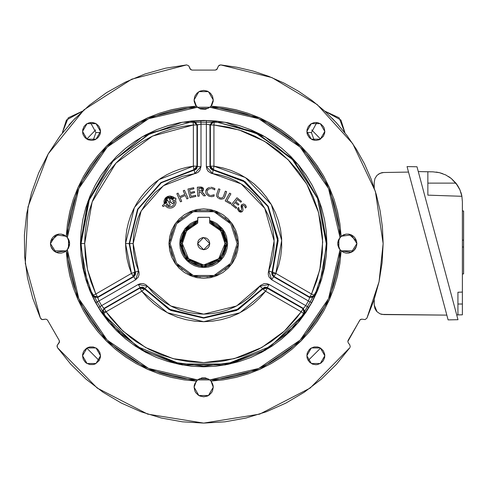 <?xml version="1.0" encoding="UTF-8"?>
<svg xmlns="http://www.w3.org/2000/svg" width="488" height="488" viewBox="0 0 488 488"><rect width="100%" height="100%" fill="white"/><g stroke="black" fill="none" stroke-linecap="round" stroke-linejoin="round"><path stroke-width="0.73" d="M209.657 221.656L221.747 229.793L226.414 243.597L221.747 229.793L209.657 221.656L209.657 223.089L220.765 230.781L225.035 243.597L226.414 243.597L225.035 243.597L218.776 258.701L203.673 264.96L188.569 258.701L182.311 243.597L180.926 243.597L185.599 229.793L197.689 221.656L185.599 229.793L180.926 243.597L187.587 259.677L203.673 266.338L219.752 259.677L226.414 243.597L219.752 259.677L203.673 266.338L187.587 259.677L180.926 243.597L182.311 243.597L186.581 230.781L197.689 223.089L197.689 217.861L198.287 217.258L209.291 217.306L209.657 217.861L209.657 223.089L215.836 226.036L218.49 228.207L222.595 233.685L224.761 240.175L224.931 245.69L223.406 251.771L220.186 257.146L215.544 261.354L209.877 264.038L205.765 264.856L201.581 264.856L195.499 263.331L190.119 260.11L187.16 257.146L184.836 253.668L182.719 247.764L182.311 243.597L182.585 240.175L184.751 233.685L188.856 228.207L191.51 226.036L197.689 223.089L197.86 217.434L209.059 217.258L209.657 217.861L209.657 223.089M226.475 243.597L221.918 257.28L203.673 266.399L185.428 257.28L180.871 243.597L181.304 248.044L182.603 252.32L184.714 256.267L187.551 259.72L191.003 262.556L194.944 264.667L199.226 265.96L203.673 266.399L208.12 265.96L212.402 264.667L218.142 261.226L221.302 258.06L223.785 254.346L225.493 250.216L226.365 245.83L226.036 239.144L224.742 234.868L222.632 230.928L219.795 227.469L216.343 224.632L209.657 221.589L223.236 231.879L226.475 243.597M179.761 243.597L184.769 228.957L197.689 220.448L194.523 221.503L190.387 223.711L185.19 228.427L181.579 234.447L180.218 238.931L179.761 243.597L186.764 260.5L203.673 267.509L220.582 260.5L227.585 243.597L227.127 248.258L225.761 252.747L223.553 256.877L220.582 260.5L216.959 263.477L212.823 265.685L208.339 267.046L203.673 267.509L199.006 267.046L194.523 265.685L190.387 263.477L186.764 260.5L183.793 256.877L181.579 252.747L180.218 248.258L179.761 243.597M209.657 220.448L222.577 228.957L227.585 243.597L226.554 236.656L224.761 232.325L222.156 228.427L216.959 223.711L212.823 221.503L209.657 220.448M209.779 243.597L203.673 249.704L197.567 243.597L203.673 237.491L209.779 243.597L209.315 241.261L207.992 239.279L206.009 237.955L202.483 237.607L199.354 239.279L198.03 241.261L197.683 244.787L198.598 246.989L200.281 248.673L203.673 249.704L206.009 249.234L207.992 247.91L209.315 245.934L209.779 243.597M197.689 221.589L191.003 224.632L186.044 229.128L182.603 234.868L181.304 239.144L180.871 243.597L184.11 231.879L197.689 221.589M197.689 223.089L197.689 221.656M170.153 243.573L176.558 263.294L193.315 275.47L214.031 275.47L230.787 263.294L237.192 243.597L238.388 243.597L231.757 264.002L214.403 276.611L192.943 276.611L175.589 264.002L168.958 243.597L170.153 243.616L176.558 223.894L193.315 211.719L214.031 211.719L230.787 223.894L237.192 243.597L230.787 263.294L214.031 275.47L193.315 275.47L176.558 263.294L170.153 243.597L168.958 243.597L175.589 223.193L192.943 210.578L214.403 210.578L231.757 223.193L238.388 243.597L237.192 243.573M81.051 243.597L83.966 270.187L93.153 297.406L98.546 307.495L102.584 313.387L136.835 346.401L180.255 363.963L227.091 363.963L270.511 346.401L304.762 313.381L311.57 302.688L314.656 296.246L323.379 270.187L326.295 243.597L326.887 243.597L319.457 285.736L298.058 322.794L265.277 350.299L225.066 364.939L182.274 364.939L142.069 350.299L109.288 322.794L87.889 285.736L80.459 243.597L81.051 243.597L88.816 200.641L113.301 160.711L150.969 132.876L193.096 121.463L193.4 125.007L152.512 136.115L115.949 163.138L92.177 201.898L84.638 243.597L81.051 243.597L84.638 243.597L87.468 269.413L95.837 293.996L97.624 297.094L98.924 300.962L101.614 305.628L98.546 307.495L95.77 302.688L98.924 300.962L95.77 302.688L92.622 295.996L97.655 297.564L98.924 300.962L135.591 279.789L133.803 276.696L97.655 297.564L133.803 276.696L135.591 279.789L138.61 270.834L133.145 243.597L125.569 243.597L134.377 207.553L158.832 179.645L193.4 166.17L193.87 169.714L160.887 182.573L137.555 209.206L129.143 243.597L134.792 272.048L135.31 272.212L129.564 243.597L135.31 272.212L138.61 270.834L135.31 272.212L133.803 276.696L133.273 276.513L134.792 272.048L135.512 272.829L135.414 274.744L133.803 276.696L133.273 276.513L97.624 297.094L97.655 297.564L92.622 295.996L92.586 295.514L97.624 297.094L94.757 297.406L92.586 295.514L95.837 293.996L92.586 295.514L83.966 270.187L81.051 243.597L80.459 243.597L81.051 231.519L82.826 219.557L85.766 207.827L89.841 196.444L95.007 185.513L101.223 175.143L108.427 165.432L116.547 156.471L125.507 148.352L135.219 141.148L145.589 134.932L156.52 129.759L167.909 125.691L179.633 122.75L191.595 120.975L203.673 120.383L215.751 120.975L227.713 122.75L239.437 125.691L250.826 129.759L261.757 134.932L272.127 141.148L281.838 148.352L290.799 156.471L298.918 165.432L306.122 175.143L312.338 185.513L317.505 196.444L321.58 207.827L324.52 219.557L326.295 231.519L326.887 243.597L326.295 255.675L324.52 267.631L321.58 279.362L317.505 290.75L312.338 301.675L306.122 312.052L298.918 321.763L290.799 330.718L281.838 338.843L272.127 346.041L261.757 352.263L250.826 357.43L239.437 361.504L227.713 364.438L215.751 366.214L203.673 366.811L191.595 366.214L179.633 364.438L167.909 361.504L156.52 357.43L145.589 352.263L135.219 346.041L125.507 338.843L116.547 330.718L108.427 321.763L101.223 312.052L95.007 301.675L89.841 290.75L85.766 279.362L82.826 267.631L81.051 255.675L80.459 243.597L87.889 201.452L109.288 164.395L142.069 136.89L182.274 122.256L225.066 122.256L265.277 136.89L298.058 164.395L319.457 201.452L326.887 243.597L326.295 243.597L323.379 270.187L314.76 295.514L311.509 293.996L319.799 269.754L322.696 241.95L318.566 212.475L306.757 184.08L288.072 159.655L264.606 141.343L239.077 129.948L213.945 125.007L210.365 125.007L206.369 124.196L200.977 124.196L197.402 124.8L197.402 166.536L194.279 170.086L161.321 182.786L137.982 209.291L129.564 243.597L133.145 243.597L141.154 210.95L163.364 185.721L194.73 173.636L194.279 170.086L194.73 173.636L200.977 166.536L197.402 166.536L200.977 166.536L200.977 124.196L196.981 125.007L196.981 166.17L197.402 166.536L197.402 124.8L196.981 125.007L196.981 166.17L197.402 166.536L196.518 168.909L194.913 169.952L193.87 169.714L196.981 166.17L196.084 168.519L195.084 169.318L160.887 182.573L137.555 209.206L129.143 243.597L129.564 243.597L137.982 209.291L161.321 182.786L194.279 170.086L193.87 169.714L193.4 166.17L186.489 167.402L179.718 169.257L173.136 171.703L166.804 174.741L160.766 178.327L155.08 182.445L149.786 187.056L144.924 192.126L140.538 197.609L136.664 203.465L133.328 209.645L130.564 216.099L128.393 222.778L126.825 229.622L125.88 236.582L125.569 243.597L125.941 251.235L127.057 258.799L128.911 266.216L131.479 273.414L95.837 293.996L90.981 281.93L87.468 269.413L85.351 256.578L84.638 243.597L85.15 232.569L86.681 221.637L89.219 210.889L92.738 200.428L97.216 190.338L102.608 180.706L108.873 171.611L115.949 163.138L123.775 155.355L132.297 148.334L141.428 142.13L151.097 136.805L161.217 132.388L171.697 128.936L182.457 126.465L193.4 125.007L193.4 166.17L196.981 166.17L193.4 166.17L193.4 125.007L196.981 125.007L193.4 125.007L193.089 121.427L195.816 122.366L196.981 125.007L193.089 121.427L193.529 121.225L197.402 124.8L193.529 121.225L200.897 120.609L200.977 124.196L200.897 120.609L206.448 120.609L206.369 124.196L206.448 120.609L213.817 121.225L209.944 124.8L206.369 124.196L206.369 166.536L209.944 166.536L209.944 124.8L209.944 166.536L206.369 166.536L212.615 173.636L213.067 170.086L209.944 166.536L210.365 166.17L213.476 169.714L213.067 170.086L212.615 173.636L241.224 183.897L264.752 208.333L274.152 240.926L268.729 270.834L272.029 272.212L277.727 240.791L267.851 206.54L243.134 180.865L213.067 170.086L244.726 181.902L267.851 206.54L277.629 238.888L272.029 272.212L268.729 270.834L271.755 279.789L273.542 276.696L272.029 272.212L272.554 272.048L275.86 273.414L272.292 273.414L272.554 272.048L272.292 273.414L274.073 276.513L273.542 276.696L271.755 279.789L308.422 300.962L309.691 297.564L273.542 276.696L309.691 297.564L309.721 297.094L274.073 276.513L273.542 276.696L271.932 274.744L271.834 272.829L272.554 272.048L278.038 238.687L268.217 206.332L245.11 181.646L213.476 169.714L212.439 169.952L210.828 168.909L210.169 167.805L210.365 125.007L209.944 124.8L213.817 121.225L214.25 121.427L210.365 125.007L211.53 122.366L214.25 121.427L213.945 125.007L214.25 121.427L253.766 131.668L291.238 157.758L317.438 197.829L326.295 243.597L317.95 199.128L294.044 160.711L257.835 133.584L213.567 121.158L206.448 120.609L193.779 121.158L149.511 133.584L113.301 160.711L89.395 199.128L81.051 243.597M103.011 310.002L104.316 308.69L106.103 311.783L102.529 311.783L103.011 310.002M356.514 246.269L356.899 243.597L351.354 252.284L341.142 250.911L329.412 299.638L301.017 340.935L259.714 369.331L210.987 381.061L212.664 383.952L213.25 387.24L208.461 395.536L198.884 395.536L194.096 387.24L194.681 383.952L197.5 379.92L148.614 368.458L107.177 340.093L78.812 298.656L67.35 249.771L69.455 245.275M53.729 250.808L66.203 250.911L55.992 252.284L50.447 243.603L50.831 246.269M50.837 246.294L53.717 250.795L51.954 248.746L50.831 246.281L50.447 243.597L55.992 234.911L66.203 236.277L77.934 187.551L106.329 146.254L147.632 117.858L196.359 106.128L194.096 99.948L194.242 101.602M213.103 101.602L213.25 99.948L210.987 106.128L209.846 107.268L197.5 107.268L196.359 106.128L147.632 117.858L106.329 146.254L77.934 187.551L66.203 236.277L67.35 237.424L69.601 243.597L69.455 245.257L69.601 243.597L67.35 249.771L66.203 250.911L77.934 299.638L106.329 340.935L147.632 369.331L196.359 381.061L147.632 369.331L106.329 340.935L77.934 299.638L66.203 250.911L63.91 252.351L61.299 253.089L58.59 253.065L55.992 252.284L53.723 250.801M66.203 236.277L61.299 234.106L63.91 234.844L67.35 237.424L69.022 240.309L69.601 243.591L69.455 241.92L67.35 237.424L78.812 188.533L107.177 147.101L148.614 118.73L197.5 107.268L195.389 104.755L194.248 101.638L195.383 104.749M195.395 104.767L196.347 106.122M210.993 106.122L211.951 104.767L210.987 106.128L259.714 117.858L301.017 146.254L329.412 187.551L341.142 236.277L351.354 234.911L356.899 243.597L356.514 246.281L355.392 248.746L353.623 250.801L356.508 246.294M211.963 104.749L213.097 101.638L211.957 104.755M337.891 245.275L339.996 249.771L337.745 243.597L337.885 245.257L337.745 243.597L339.996 237.424L337.891 241.92L337.745 243.597L338.324 240.309L341.142 236.277L329.412 187.551L301.017 146.254L259.714 117.858L210.987 106.128L209.846 107.268L258.731 118.73L300.169 147.101L328.534 188.533L339.996 237.424L343.436 234.844L346.047 234.106L341.142 236.277M341.142 250.911L353.617 250.808L351.354 252.284L348.755 253.065L346.047 253.089L343.436 252.351L339.996 249.771L328.534 298.656L300.169 340.093L258.731 368.458L209.846 379.92L210.987 381.061L259.714 369.331L301.017 340.935L329.412 299.638L341.142 250.911L339.032 248.398L337.891 245.263M82.716 354.001L82.539 355.752L83.222 352.312L84.052 350.762L86.528 348.286L88.084 347.456L89.768 346.944L93.269 346.944L96.508 348.286L97.868 349.402L99.814 352.312L100.498 355.752L96.008 363.523L87.029 363.523L82.539 355.752L87.029 347.975L96.008 347.975L100.498 355.752L100.327 357.503L98.985 360.736L95.349 363.871M347.822 341.539L359.693 320.335L360.571 319.463L361.767 319.14L365.103 319.561L361.767 319.14L360.077 319.841L348.145 340.343L347.822 341.539L348.383 343.076L347.822 341.539M383.147 243.597L379.042 281.765L366.909 318.194L365.103 319.561L366.909 318.194L373.954 300.303L379.042 281.765L382.116 262.794L383.147 243.597L382.385 227.066L380.103 210.676L376.321 194.566L371.069 178.87L364.396 163.724L356.356 149.261L347.017 135.597L336.458 122.854L324.776 111.136L312.058 100.546L298.424 91.171L283.979 83.088L268.851 76.378L253.174 71.083L237.076 67.259L220.692 64.928L271.926 77.604L317.261 104.639L352.769 143.692L375.388 191.387L383.147 243.597M46.775 319.463L47.653 320.335L59.2 340.343L59.512 341.746L57.169 345.419L59.341 342.454L59.2 340.343L47.653 320.335L46.775 319.463L45.579 319.14L46.775 319.463M324.807 355.752L320.317 363.523L311.338 363.523L306.848 355.752L311.338 347.975L320.317 347.975L324.807 355.752L324.63 354.001L324.691 357.167M93.269 122.634L91.518 122.464L94.953 123.147L97.868 125.093L98.985 126.453L100.327 129.692L100.498 131.443L96.008 139.214L87.029 139.214L82.539 131.443L87.029 123.665L96.008 123.665L100.498 131.443L100.327 133.194L99.814 134.877L97.868 137.793L94.953 139.739L91.518 140.422L88.084 139.739L85.168 137.793L83.222 134.877L82.716 133.194L82.716 129.692L84.052 126.453L86.528 123.976L89.389 122.72M311.155 123.775L314.077 122.634L315.827 122.464L317.578 122.634L320.817 123.976L323.294 126.453L324.123 128.008L324.807 131.443L320.317 139.214L311.338 139.214L306.848 131.443L311.338 123.665L320.317 123.665L324.807 131.443L324.709 132.742M209.62 187.429L207.693 188.228L205.765 191.247M205.979 190.393L205.765 192.437M206.168 189.942L205.991 190.357M206.204 189.869L206.4 189.545M206.961 188.832L206.174 189.936M207.693 188.228L207.321 188.502M213.774 194.932L212.433 195.328L214.195 194.755L214 196.225L214.195 194.755L211.334 195.438M206.357 194.09L208.894 196.206L211.646 196.658M206.089 193.565L205.887 193.01L206.089 193.565M214.891 188.539L214.714 189.881L214.891 188.539L211.92 187.416M213.201 189.063L214.714 189.881M211.969 188.673L212.799 188.905M209.254 188.868L211.188 188.563M208.742 189.137L208.169 189.582L208.742 189.137M207.919 189.844L208.169 189.582M207.278 191.137L207.699 190.137M209.218 194.999L207.54 193.407M210.236 195.334L209.889 195.249M212.89 195.224L213.329 195.09M212.439 195.328L211.054 195.432M229.689 193.138L230.909 193.84L229.689 193.138L225.224 200.91L229.689 193.138L225.224 200.91L230.446 203.911L225.224 200.91M231.001 202.941L230.446 203.911L231.001 202.941L226.999 200.635L230.909 193.84M178.053 193.15L176.839 193.693L180.475 201.825L181.695 201.282L180.115 197.762L185.336 195.426L186.91 198.945L188.124 198.403L184.488 190.271L183.274 190.814L184.848 194.334L179.627 196.67L178.053 193.15L176.839 193.693L180.475 201.825L181.695 201.282M188.124 198.403L186.91 198.945L188.124 198.403L184.488 190.271L183.274 190.814M202.825 191.107L203.514 189.326L200.257 187.026L197.317 187.185L197.786 196.17L199.244 196.091L199.031 192.083L200.873 192.492L203.728 195.853L205.436 195.767L201.782 191.662L203.514 189.332M202.868 192.607L205.436 195.767L203.728 195.853M203.35 188.502L203.136 188.087M201.672 187.136L200.513 187.02M202.044 189.771L201.172 190.747L198.976 190.991L198.829 188.197L201.55 188.399L201.971 190.046M200.537 187.02L197.317 187.185L197.786 196.17L199.244 196.091M202.611 187.557L201.928 187.215M203.435 188.771L203.514 189.326M314.077 122.634L313.729 122.714M324.63 133.194L323.294 136.427L319.738 139.525M96.508 123.976L96.191 123.775M82.637 132.742L82.716 133.194M324.63 357.503L323.294 360.736L320.817 363.212L317.578 364.554L315.827 364.725L312.643 364.146M218.215 66.49L219.185 65.288L220.692 64.928L218.6 65.813L216.599 69.674L215.226 70.107L192.119 70.107L190.747 69.674L188.746 65.807L190.222 69.168L192.119 70.107L215.226 70.107L217.123 69.168L218.215 66.49M186.654 64.928L188.746 65.807L186.654 64.928L165.56 68.216L145.003 73.981L125.276 82.149L106.658 92.598L89.414 105.188L73.786 119.737L60 136.036L48.245 153.86L38.686 172.953L31.464 193.041L26.681 213.848L24.4 235.076L24.656 256.426L27.45 277.593L32.733 298.278L40.437 318.194L25.309 263.52L27.999 206.851L48.245 153.86L84.015 109.831L131.742 79.166L186.654 64.928M43.029 319.555L41.498 319.317L40.437 318.194L42.242 319.561L45.579 319.14L43.029 319.555M349.896 347.663L310.106 388.106L259.689 414.105L203.673 423.072L147.657 414.105L97.234 388.106L57.45 347.663L57.011 346.181L57.169 345.419L57.45 347.663L70.845 364.292L86.114 379.213L103.053 392.212L121.414 403.106L140.934 411.75L161.351 418.009L182.359 421.803L203.673 423.072L224.986 421.803L245.995 418.009L266.405 411.75L285.931 403.106L304.292 392.212L321.226 379.213L336.5 364.292L349.896 347.663M349.78 344.741L348.383 343.076L349.78 344.741L350.238 346.962L349.78 344.741M356.899 243.585L356.514 240.926L356.899 243.597M356.508 240.901L348.767 234.13L351.354 234.911L353.623 236.387L355.392 238.443L356.514 240.913M348.749 234.124L346.053 234.106L348.755 234.13M194.242 101.62L194.096 99.948L198.884 91.653L208.461 91.653L213.25 99.948L213.103 101.62M50.447 243.597L50.831 240.913L51.954 238.443L53.723 236.387L55.992 234.911L58.59 234.13L61.293 234.106L58.597 234.124L50.837 240.901M50.831 240.926L50.447 243.585M69.455 245.263L68.314 248.398L66.203 250.911M196.249 381.055L183.939 379.835M183.708 379.804L171.605 377.468M171.306 377.401L159.442 373.96M159.356 373.93L147.632 369.331L136.5 363.755M136.243 363.609L125.678 357.033L115.748 349.518M115.528 349.335L106.402 341.008M106.262 340.868L97.929 331.736M97.844 331.633L90.237 321.592L83.582 310.899L77.934 299.638L73.34 287.914M73.31 287.816L69.851 275.885M69.814 275.738L67.448 263.447L66.215 251.046M66.215 236.143L67.448 223.748L69.833 211.377L73.34 199.281L77.934 187.551L83.582 176.296L90.237 165.603L97.844 155.556L106.329 146.254L115.638 137.762L125.678 130.162L136.372 123.507L147.632 117.858M147.724 117.815L159.356 113.265L171.453 109.757L183.823 107.372L196.359 106.128M194.096 99.948L194.828 96.282L196.902 93.177L200.007 91.103L203.673 90.371L207.339 91.103L210.444 93.177L212.518 96.282L213.25 99.948M210.987 106.128L223.522 107.372L235.893 109.757L247.989 113.265L259.622 117.815M259.714 117.858L270.974 123.507L281.668 130.162L291.708 137.762L300.907 146.15M301.017 146.254L309.502 155.556L317.108 165.603L323.764 176.296L329.412 187.551L334.005 199.281L337.513 211.377L339.898 223.748L341.13 236.143M341.13 251.046L339.898 263.447L337.531 275.738M337.495 275.885L334.036 287.816M334.005 287.914L329.412 299.638L323.764 310.899L317.108 321.592L309.502 331.633M309.416 331.736L301.084 340.868M300.944 341.008L291.818 349.335M291.598 349.518L281.668 357.033L271.102 363.609M270.974 363.682L259.714 369.331L248.075 373.9M247.904 373.96L236.039 377.401M235.741 377.468L223.638 379.804M223.406 379.835L211.097 381.055M213.097 385.55L210.987 381.061L213.25 387.24L212.518 390.906L211.633 392.565L208.992 395.207L207.339 396.091L203.673 396.817L200.007 396.091L198.354 395.207L195.712 392.565L194.828 390.906L194.096 387.24L196.359 381.061L194.248 385.55M94.953 364.042L93.269 364.554L89.768 364.554L86.528 363.212L85.168 362.096L83.222 359.186L82.539 355.752M312.393 364.042L309.477 362.096L307.531 359.186L307.019 357.503L307.019 354.001L307.531 352.312L309.477 349.402L310.838 348.286L314.077 346.944L317.578 346.944L319.262 347.456L320.817 348.286L323.294 350.762L324.63 354.001M89.768 122.634L91.518 122.464M319.262 139.739L315.827 140.422L312.393 139.739L309.477 137.793L307.531 134.877L307.019 133.194L307.019 129.692L308.361 126.453L310.838 123.976M213.25 387.24L213.103 385.593M194.236 385.593L194.096 387.24M196.359 381.061L197.5 379.92L209.846 379.92L210.987 381.061M67.35 249.771L68.503 262.337L70.809 274.744L74.255 286.883L78.812 298.656L84.43 309.959L91.073 320.689L98.674 330.76L107.177 340.093L116.504 348.591L126.581 356.197L137.311 362.84L148.614 368.458L160.381 373.009L172.526 376.455L184.934 378.767L197.5 379.92L202.001 377.81L205.338 377.81L209.846 379.92L222.412 378.767L234.819 376.455L246.965 373.009L258.731 368.458L270.035 362.84L280.765 356.197L290.842 348.591L300.169 340.093L308.672 330.76L316.273 320.689L322.916 309.959L328.534 298.656L333.09 286.883L336.537 274.744L338.843 262.337L339.996 249.771M339.996 237.424L338.843 224.858L336.537 212.445L333.09 200.306L328.534 188.533L322.916 177.236L316.273 166.499L308.672 156.428L300.169 147.101L290.842 138.598L280.765 130.998L270.035 124.355L258.731 118.73L246.965 114.18L234.819 110.733L222.412 108.421L209.846 107.268L205.338 109.379L200.385 108.946L197.5 107.268L184.934 108.421L172.526 110.733L160.381 114.18L148.614 118.73L137.311 124.355L126.581 130.998L116.504 138.598L107.177 147.101L98.674 156.428L91.073 166.499L84.43 177.236L78.812 188.533L74.255 200.306L70.809 212.445L68.503 224.858L67.35 237.424M131.479 273.414L133.273 276.513L97.624 297.094L95.837 293.996L131.479 273.414L134.792 272.048L134.859 274.561L133.273 276.513L131.479 273.414L125.569 243.597L129.143 243.597L134.792 272.048L131.479 273.414M213.945 166.17L213.945 125.007L228.079 127.087L241.859 130.851L255.096 136.243L267.589 143.173L279.154 151.554L289.64 161.266L298.888 172.154L306.757 184.08L313.15 196.859L317.956 210.31L321.122 224.242L322.599 238.455L322.355 252.741L320.402 266.893L316.773 280.716L311.509 293.996L275.86 273.414L278.794 264.978L280.746 256.261L281.686 247.379L281.613 238.449L280.515 229.586L278.41 220.905L275.33 212.518L271.316 204.545L266.411 197.073L260.696 190.216L254.224 184.055L247.099 178.675L239.401 174.143L231.239 170.513L222.717 167.848L213.945 166.17L210.365 166.17L210.365 125.007L213.945 125.007L213.945 166.17L213.476 169.714L212.262 169.318L210.602 167.421L210.365 166.17L213.945 166.17L245.446 177.595L271.316 204.545L281.716 240.419L275.86 273.414L272.554 272.048L278.142 240.566L268.217 206.332L243.53 180.621L213.476 169.714L213.945 166.17M272.292 273.414L275.86 273.414L274.073 276.513L272.774 275.201L272.292 273.414M274.073 276.513L275.86 273.414L311.509 293.996L309.721 297.094L274.073 276.513M309.721 297.094L311.509 293.996L314.76 295.514L312.588 297.406L309.721 297.094L314.76 295.514L314.723 295.996L309.691 297.564L309.721 297.094M308.422 300.962L309.691 297.564L314.723 295.996L311.57 302.688L308.422 300.962L311.57 302.688L308.794 307.495L305.732 305.628L308.422 300.962L305.732 305.628L308.794 307.495L304.579 313.57L303.414 308.422L305.732 305.628L269.059 284.461L267.272 287.554L303.414 308.422L305.732 305.628L269.059 284.461L259.787 286.322L262.635 288.487L267.272 287.554L269.059 284.461L266.637 283.595L264.069 283.638L260.659 285.37L236.601 305.97L203.673 314.126L170.745 305.97L147.553 286.322L144.71 288.487L169.074 309.13L203.673 317.706L238.266 309.13L262.635 288.487L259.787 286.322L254.516 292.477L248.569 297.991L242.03 302.786L234.984 306.793L227.53 309.971L219.752 312.271L211.768 313.662L203.673 314.126L195.578 313.662L187.593 312.271L179.816 309.971L172.362 306.793L165.316 302.786L158.777 297.991L152.829 292.477L147.553 286.322L138.287 284.461L101.614 305.628L104.316 308.69L139.964 288.109L142.447 287.707L143.637 288.17L169.061 309.599L203.673 318.127L238.284 309.599L263.709 288.17L266.173 287.682L303.03 308.69L304.732 311.015L304.756 312.491L304.183 313.839L301.242 311.783L303.03 308.69L301.242 311.783L304.183 313.839L286.822 333.719L263.514 350.628L235.088 362.126L203.673 366.22L172.258 362.126L143.832 350.628L120.524 333.719L103.163 313.839L106.103 311.783L122.958 331.084L145.583 347.493L173.173 358.656L203.673 362.633L234.173 358.656L261.763 347.493L284.388 331.084L301.242 311.783L296.972 317.517L287.444 328.162L282.216 333.042L270.931 341.807L258.683 349.158L245.641 354.99L238.876 357.308L224.999 360.705L217.935 361.773L203.673 362.633L189.411 361.773L175.357 359.211L161.705 354.99L148.663 349.158L136.408 341.807L130.638 337.592L119.902 328.162L110.373 317.517L106.103 311.783L141.752 291.208L147.596 297.961L154.165 304.012L161.388 309.264L169.159 313.662L177.388 317.145L185.952 319.664L194.755 321.189L203.673 321.702L212.591 321.189L221.387 319.664L229.958 317.145L238.187 313.662L245.958 309.264L253.18 304.012L259.75 297.961L265.594 291.208L301.242 311.783L265.594 291.208L267.381 288.109L265.594 291.208L262.757 289.024L265.594 291.208L239.944 312.771L203.673 321.702L167.402 312.771L141.752 291.208L144.588 289.024L141.752 291.208L139.964 288.109L141.752 291.208L106.103 311.783L104.316 308.69L102.529 311.783L106.103 311.783L103.163 313.839L102.529 311.783L103.163 313.839L102.767 313.57L103.932 308.422L104.316 308.69L139.964 288.109L140.074 287.554L103.932 308.422L102.767 313.57L98.546 307.495L101.614 305.628L103.932 308.422L140.66 287.279L142.569 287.133L143.765 287.615L144.71 288.487L144.588 289.024L139.964 288.109L140.074 287.554L138.287 284.461L140.074 287.554L144.71 288.487L144.588 289.024L170.739 310.453L203.673 318.127L236.601 310.453L262.757 289.024L262.635 288.487L236.576 310.002L203.673 317.706L170.769 310.002L144.71 288.487L147.553 286.322L145.656 284.589L143.271 283.638L140.703 283.595L138.287 284.461L101.614 305.628L98.924 300.962L135.591 279.789L138.275 277.056L139.098 274.628L139.001 272.06L136.237 264.258L134.523 257.487L133.486 250.576L133.145 243.597L133.431 237.241L134.285 230.94L137.689 218.691L140.196 212.847L146.748 201.953L155.147 192.412L165.121 184.531L170.599 181.298L182.317 176.375L195.999 173.356L198.262 172.148L199.958 170.221L200.977 166.536L200.977 124.196L206.369 124.196L206.369 166.536L206.827 169.068L208.15 171.27L211.359 173.356L220.582 175.125L228.329 177.516L235.753 180.78L242.749 184.879L249.228 189.753L255.102 195.334L260.305 201.556L264.752 208.333L268.4 215.574L271.188 223.187L273.079 231.068L274.061 239.114L274.11 247.221L273.231 255.279L271.426 263.185L268.339 272.066L268.248 274.634L269.071 277.068L271.755 279.789L308.422 300.962M262.635 288.487L264.777 287.133L266.686 287.279L267.381 288.109L262.757 289.024L262.635 288.487M267.272 287.554L267.381 288.109L303.03 308.69L303.414 308.422L267.272 287.554M303.414 308.422L304.579 313.57L304.183 313.839L303.03 308.69L303.414 308.422M238.638 211.054L242.237 211.597L242.573 211.243L243.048 209.901L242.566 205.985L243.018 205.302L244.665 205.899L245.33 208.071L246.458 207.028L245.446 205.033L243.713 204.014L241.816 204.57L241.615 209.706L241.133 210.584L240.255 210.737L239.273 210.023L238.693 207.455L237.461 208.589L239.004 211.408L240.352 212.091L241.834 211.896M240.669 212.134L239.87 211.944M240.261 212.073L239.864 211.944M237.705 209.602L237.845 209.919M244.921 206.29L245.153 206.857M241.658 204.728L241.151 205.826L241.237 207.199M241.249 207.272L241.145 206.308M241.2 206.912L241.145 206.394M190.167 192.498L194.419 191.51L194.669 192.601L194.419 191.51L190.167 192.498L189.545 189.826L193.919 188.807L193.663 187.715L193.919 188.807L193.663 187.715L187.959 189.045L193.663 187.715M195.566 195.334L195.816 196.426L195.566 195.334L191.07 196.383L190.424 193.59L194.669 192.601M189.991 197.786L187.959 189.045L189.991 197.786L195.816 196.426M172.087 199.83L171.227 198.335L169.549 199.305L170.41 200.794L169.513 201.312L170.202 202.508L171.099 201.989L172.191 203.874L173.868 202.91L172.764 200.995L174.259 200.129L174.674 201.8L174.118 204.301L173.039 205.637L171.55 206.497L168.994 206.656L167.414 205.991L166.176 204.801L167.555 204.002L168.659 205.912L170.312 204.96L167.671 200.385L166.018 201.343L166.884 202.837L165.56 203.606L165.304 202.014L165.944 199.702L167.646 198.012L169.958 197.384L172.282 197.982L173.533 199L172.087 199.83L171.227 198.335L169.549 199.305M165.944 199.702L165.56 203.606L167.646 198.012L173.533 199L172.953 198.439M172.282 197.982L170.501 197.414M169.159 197.457L167.646 198.012M166.06 197.42L164.688 199.086L163.974 201.117L164.328 204.313L162.364 205.448L163.035 206.613L164.956 205.503L167.555 207.656L169.763 208.156L172.002 207.821L173.966 206.686L175.375 204.917L176.04 202.752L175.479 199.427L176.113 199.061L175.442 197.896L174.765 198.287L173.149 196.865L170.056 195.981L167.927 196.341L165.798 197.658M173.142 196.859L166.06 197.42L164.328 204.313L166.945 196.798L174.765 198.287L173.844 197.353M165.304 202.014L165.383 201.209M169.513 201.312L170.202 202.508M172.191 203.874L173.868 202.91M172.337 206.131L171.819 206.394M168.659 205.912L170.312 204.96L167.671 200.385L166.018 201.343M231.428 204.673L236.991 197.75L241.481 201.361L240.797 202.215L241.481 201.361L236.991 197.75L231.428 204.673L236.039 208.382L231.428 204.673M238.919 204.301L238.236 205.149L238.919 204.301L235.643 201.666L237.4 199.476L240.797 202.215M236.723 207.528L236.039 208.382L236.723 207.528L233.203 204.698L234.96 202.514L238.236 205.149L234.96 202.514M224.382 197.811L226.633 191.656L224.706 197.134L226.633 191.656L225.304 191.186L226.633 191.656M219.96 189.307L218.234 194.2L219.96 189.307L218.624 188.832L219.96 189.307L218.624 188.832L216.623 194.62M218.014 194.901L218.234 194.2M219.088 197.335L218.825 197.146M219.667 197.652L219.368 197.506M222.601 197.652L221.21 198.012M223.291 196.859L222.845 197.469M218.685 198.464L221.058 199.202L223.528 198.665M216.538 195.054L216.538 195.719M216.776 194.09L216.879 193.779M237.028 240.309L235.747 233.868L234.636 230.769M229.58 222.333L224.938 217.685M219.472 214.037L213.402 211.524L206.961 210.243M200.385 210.243L197.134 210.724L190.845 212.628M182.408 217.685L177.766 222.333M174.112 227.798L171.599 233.868L170.318 240.309M170.318 246.879L171.599 253.327L172.709 256.42M177.766 264.862L182.408 269.504M187.874 273.158L193.943 275.671L200.385 276.952M206.961 276.952L213.402 275.671L216.501 274.561M224.938 269.504L229.58 264.862M233.234 259.396L235.747 253.327L237.028 246.879M237.192 243.616L230.787 223.894L214.031 211.719L193.315 211.719L176.558 223.894L170.153 243.597M238.388 243.597L237.723 236.82L235.747 230.312L232.538 224.309L228.219 219.051L222.961 214.732L216.959 211.524L210.444 209.547L203.673 208.882L196.902 209.547L190.387 211.524L184.385 214.732L179.126 219.051L174.808 224.309L171.599 230.312L169.623 236.82L168.958 243.597L169.623 250.368L171.599 256.883L174.808 262.88L179.126 268.144L184.385 272.463L190.387 275.665L196.902 277.642L203.673 278.312L210.444 277.642L216.959 275.665L222.961 272.463L228.219 268.144L232.538 262.88L235.747 256.883L237.723 250.368L238.388 243.597M216.605 196.042L217.874 197.921M223.888 198.39L224.157 198.116M225.304 191.186L223.382 196.627M220.954 198L219.972 197.768M218.368 196.664L217.922 195.377M174.015 197.506L173.142 196.865M164.023 203.276L164.328 204.313M162.364 205.448L163.035 206.613M176.113 199.061L175.442 197.896M191.07 196.383L190.424 193.59M189.545 189.826L193.919 188.807M243.048 209.901L243.024 209.419M245.33 208.071L246.458 207.028M241.334 207.748L241.426 208.224M238.974 209.572L238.742 208.888M201.782 191.662L202.148 191.516M202.654 191.241L203.106 190.826M203.087 188.026L202.831 187.74M207.333 192.919L207.186 191.857M211.713 187.386L210.663 187.319M211.78 196.652L214 196.225M238.693 207.455L237.461 208.589L238.693 207.455M201.331 190.68L201.007 190.802M338.867 239.096L338.867 248.093M208.169 378.786L199.171 378.786M68.479 248.093L68.479 239.096M199.171 108.403L208.169 108.403M374.253 305.031L374.973 308.672L377.029 311.771L380.109 313.851L381.89 314.406L446.843 315.156L383.745 314.601L380.109 313.851L377.029 311.771L374.253 305.031L374.253 299.394L374.253 305.031M408.505 172.075L383.66 172.508L380.048 173.283L376.998 175.369L374.967 178.456L374.253 182.079L374.253 187.795L374.253 182.079L374.967 178.456L376.998 175.369L380.048 173.283L383.66 172.508L408.505 172.075M383.745 314.601L380.109 313.851M377.029 311.771L375.851 310.325M378.426 174.179L381.817 172.715L383.66 172.508M463.21 247.001L463.6 246.977L463.6 273.896L463.6 246.977L462.404 247.056M462.642 240.114L463.6 240.181L463.6 210.981L463.6 246.977M462.404 240.096L463.6 240.181L462.404 240.096M407.047 166.615L448.106 319.86L457.976 319.689L448.106 319.86L407.047 166.615L417.002 166.792L407.047 166.615M457.976 319.689L417.002 166.792L457.976 319.689M461.026 192.803L461.898 196.304L427.866 195.115L427.866 171.77L418.295 171.599L432.996 171.855L439.523 172.697L445.709 174.936L451.254 178.48L455.896 183.146L427.866 183.146L455.896 183.146L459.952 189.911L461.898 196.304L427.866 195.115L427.866 171.77L432.996 171.855L439.523 172.697L436.284 172.099M442.677 173.649L439.523 172.697L445.709 174.936L451.254 178.48L448.582 176.552M457.915 186.019L460.001 190.027M460.379 190.954L459.952 189.924M459.19 188.289L459.879 189.759M461.563 194.736L460.788 192.077M461.819 195.889L461.733 195.487M461.898 196.304L462.404 201.782L461.898 196.304M455.896 183.146L457.494 185.355L451.254 178.48M436.473 172.124L436.126 172.075M458.805 187.551L457.537 185.422M461.74 195.499L461.325 193.821M457.951 304.048L462.404 304.048L462.404 314.821L457.951 314.9L457.951 292.233L462.404 292.074L462.404 304.048L457.951 304.048M462.404 292.306L462.404 314.821L456.695 314.919L457.951 314.9L457.951 292.233L462.404 292.074L462.404 201.782L462.404 292.074M320.567 348.127L308.202 360.492L320.567 348.127M99.143 360.492L86.779 348.127L99.143 360.492M86.779 139.068L95.642 129.93L86.779 139.068M320.567 139.068L311.704 129.93L320.567 139.068M332.182 118.309L338.263 124.867L332.182 118.309M344.925 132.571L340.923 120.06L324.691 111.063L339.075 117.803L344.925 132.87M311.405 132.571L316.865 122.525L311.405 132.571L306.921 132.571L311.405 132.571L314.217 140.276L311.405 132.571M69.082 124.861L75.164 118.309L69.082 124.861M82.649 111.063L66.423 120.06L62.421 132.571L68.271 117.803L82.649 111.063M90.481 122.525L95.935 132.571L100.424 132.571L95.935 132.571L93.129 140.276L95.935 132.571L90.481 122.525M463.6 273.896L462.404 273.981M463.6 210.981L462.404 210.895"/></g></svg>
